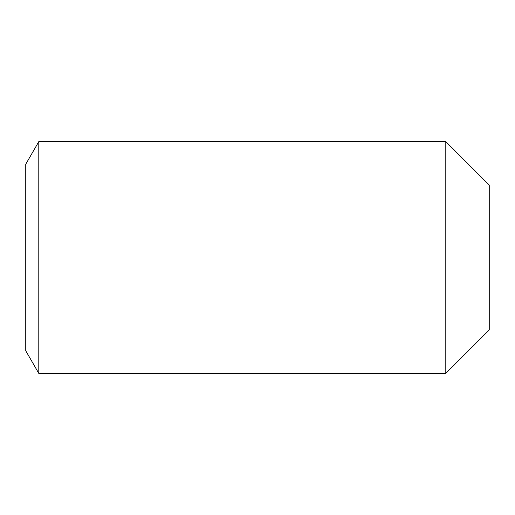 <?xml version="1.0" encoding="UTF-8"?>
<svg xmlns="http://www.w3.org/2000/svg" width="515" height="515" viewBox="0 0 515 515"><rect width="100%" height="100%" fill="white"/><g stroke="black" fill="none" stroke-linecap="round" stroke-linejoin="round"><path stroke-width="0.77" d="M25.75 350.779L25.75 164.221L38.792 141.625L38.792 373.375L25.75 350.779M445.797 141.625L489.25 185.078L489.25 329.922L445.797 373.375L445.797 141.625L38.792 141.625M445.797 373.375L38.792 373.375"/></g></svg>
